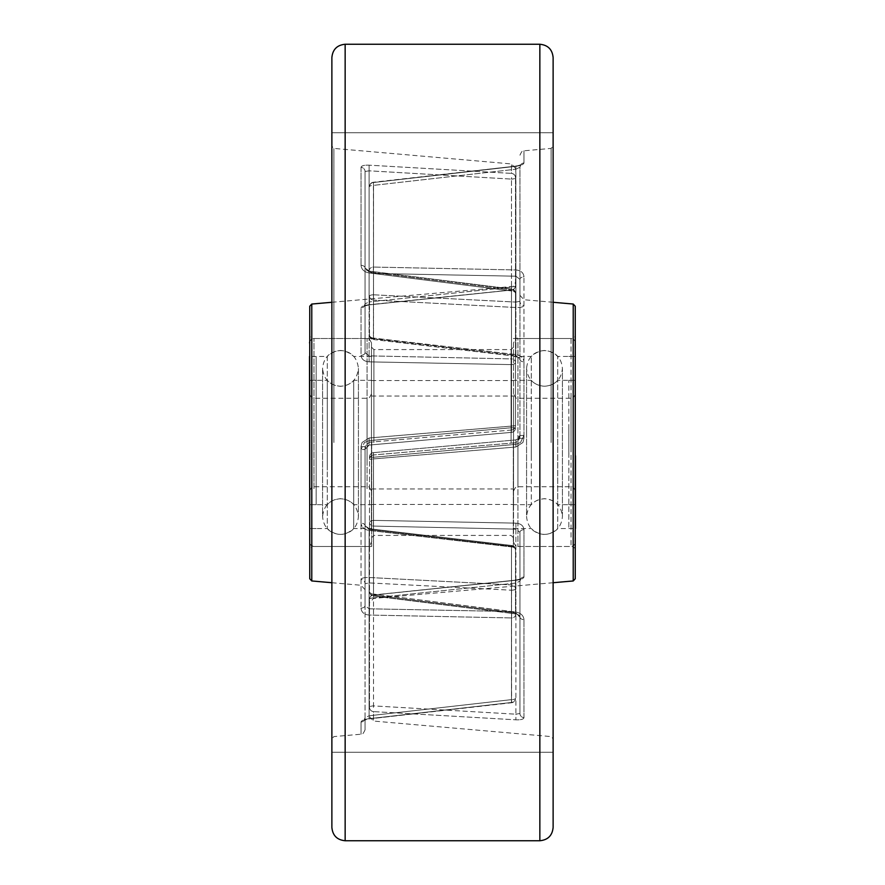 <?xml version="1.0" encoding="UTF-8"?>
<svg xmlns="http://www.w3.org/2000/svg" width="885" height="885" viewBox="0 0 885 885"><rect width="100%" height="100%" fill="white"/><g stroke="black" fill="none" stroke-linecap="round" stroke-linejoin="round"><path stroke-width="0.66" stroke-dasharray="4.42 3.32" d="M331.875 57.525L331.875 827.475M553.125 827.475L553.125 57.525M331.875 132.75L331.875 752.25L331.875 132.75L553.125 132.75L553.125 752.25L553.125 132.75L331.875 132.75M511.552 588.934L511.475 584.908A4.425 4.038 -0 0 1 515.512 588.934A4.425 4.038 0 0 0 511.475 584.908L369.1 577.496C364.189 577.396 361.5 578.049 361.025 579.476C361.5 578.049 364.2 577.396 369.1 577.496L511.475 584.908L511.475 546.908L369.1 530.436C364.189 529.606 361.5 527.161 361.025 523.112C361.5 527.172 364.2 529.606 369.1 530.436L511.475 546.908L511.596 545.47L511.475 546.908A4.425 2.965 0 0 1 515.512 549.862L515.512 615.163A4.425 3.628 0 0 0 511.475 611.546A4.425 0.553 -89 0 1 511.641 615.163A4.425 0.553 -89 0 0 511.475 611.546A4.425 3.628 0 0 1 515.512 615.163L515.512 549.862A4.425 2.965 -0 0 0 511.475 546.908L511.596 702.756L511.475 699.637L369.1 715.777L365.062 717.823L365.062 729.804L365.062 583.702L365.062 717.823L369.1 715.777L369.1 577.496L369.1 582.916L365.062 583.702L369.1 582.916L511.475 590.207L369.1 582.916L369.1 715.777L511.475 699.637L511.552 588.934M511.585 362.419L511.475 358.912A4.425 3.529 180 0 1 515.512 362.419A4.425 3.529 180 0 0 511.475 358.912L511.475 364.62L369.1 361.854C364.189 361.434 361.5 359.266 361.025 355.35C361.5 359.277 364.2 361.445 369.1 361.854L511.475 364.62L511.585 362.419M515.512 177.653A4.425 4.27 0 0 0 511.475 173.394L369.1 165.174L511.475 173.394L511.475 163.946L511.475 173.394A4.425 4.27 180 0 1 515.512 177.653L515.512 285.645L515.512 177.653A4.425 1.449 180 0 1 511.475 179.102A4.425 1.449 180 0 0 515.512 177.653M373.525 273.454A4.425 3.628 0 0 1 369.488 269.837A4.425 3.628 -0 0 0 373.525 273.454A4.425 0.553 91 0 1 373.359 269.837A4.425 0.553 91 0 0 373.525 273.454L373.404 339.53L373.525 338.092L515.9 354.564C520.811 355.394 523.5 357.839 523.975 361.888C523.5 357.828 520.8 355.394 515.9 354.564L373.525 338.092L373.525 300.092L515.9 307.504C520.811 307.604 523.5 306.951 523.975 305.524C523.5 306.951 520.8 307.604 515.9 307.504L373.525 300.092L373.525 338.092A4.425 2.965 180 0 1 369.488 335.138L369.488 296.066A4.425 4.038 -0 0 0 373.525 300.092L373.448 296.066L373.525 300.092A4.425 4.038 180 0 1 369.488 296.066L369.488 335.138A4.425 3.628 0 0 0 373.525 338.756A4.425 3.628 -0 0 1 369.488 335.138A4.425 2.965 0 0 0 373.525 338.092L373.404 339.53L515.756 356.257L515.9 354.564L515.756 356.257L515.9 355.482L519.938 359.398L519.938 279.35L519.938 438.341L519.938 279.35L519.938 359.398L515.9 355.482L515.756 356.257L519.938 359.398A4.425 2.5 180 0 0 523.975 361.888L523.975 438.462L522.935 442.5L523.975 438.462L523.975 361.888A4.425 2.5 180 0 1 519.938 359.398C520.181 358.071 518.787 357.02 515.756 356.257L373.404 339.53L373.525 338.756L515.9 355.482L515.9 276.197L519.938 279.35L515.9 276.197L373.525 273.454L515.9 276.197L515.9 355.482L373.525 338.756L373.525 273.454M373.415 522.581L373.525 526.088A4.425 3.529 180 0 1 369.488 522.581A4.425 3.529 180 0 0 373.525 526.088L373.525 520.38L515.9 523.146C520.811 523.566 523.5 525.734 523.975 529.65C523.5 525.723 520.8 523.555 515.9 523.146L373.525 520.38L373.415 522.581M369.488 707.347A4.425 4.27 180 0 0 373.525 711.606L515.9 719.826L373.525 711.606L373.525 721.054L373.525 711.606A4.425 4.27 -0 0 1 369.488 707.347L369.488 599.355L369.488 707.347A4.425 1.449 180 0 1 373.525 705.898A4.425 1.449 180 0 0 369.488 707.347M513.521 342.938L513.521 542.062L513.521 342.938C515.38 338.866 516.851 337.395 517.946 338.512L517.946 546.487L517.946 338.512L571.046 338.512L571.046 546.487L571.046 338.512L573.701 339.397L575.25 341.555L575.25 442.5L575.25 306.243M513.3 442.5L513.3 546.487L513.3 442.5M309.75 306.243L309.75 578.757M371.7 442.5L371.7 546.487L371.7 442.5M373.525 457.268L515.9 444.347L373.525 457.268L373.525 452.633A4.425 4.425 -0 0 0 369.488 457.036L369.488 591.656L369.488 457.036A4.425 4.425 -0 0 1 373.525 452.633L373.525 457.268L369.488 457.036L373.525 457.268L373.525 594.045L515.9 612.055L373.525 594.045L373.359 596.036L373.525 594.045A4.425 2.412 180 0 1 369.488 591.656A4.425 3.529 180 0 0 373.525 595.163A4.425 3.529 180 0 1 369.488 591.656A4.425 2.412 180 0 0 373.525 594.045L373.525 457.268M515.9 612.055C520.889 613.062 523.577 615.606 523.975 619.677C523.566 615.595 520.878 613.051 515.9 612.055L515.745 613.88L515.9 612.055M523.975 717.646C523.566 719.273 520.878 719.992 515.9 719.826C520.889 719.992 523.577 719.262 523.975 717.646L523.975 619.677L523.975 717.646A4.425 4.171 0 0 1 519.938 713.498L519.938 532.339L519.938 713.498L519.938 532.339L519.938 713.498L515.9 714.184L515.9 719.826L515.9 714.184L519.938 713.498A4.425 4.171 180 0 0 523.975 717.646M515.9 444.347L520.524 442.5L515.9 444.347L515.889 439.911L515.9 444.347M361.025 608.15C361.434 612.287 364.122 614.588 369.1 615.042L511.475 617.94L369.1 615.042C364.111 614.577 361.423 612.287 361.025 608.15L361.025 449.624L364.476 442.5L361.025 449.624L361.025 608.15A4.425 2.511 -0 0 0 365.062 605.65L365.062 446.659L365.062 605.65L365.062 446.659L365.062 605.65L369.1 608.803L365.062 605.65A4.425 2.511 0 0 1 361.025 608.15M369.1 718.686L511.475 702.48L369.1 718.686C364.111 719.417 361.423 720.534 361.025 722.049C361.434 720.534 364.122 719.405 369.1 718.686L369.1 715.777L369.211 718.897L511.475 702.48A4.425 4.126 -0 0 0 515.512 698.365A4.425 4.126 0 0 1 511.475 702.48L511.596 702.756A4.425 4.425 0 0 0 515.512 698.365A4.425 1.283 0 0 1 511.475 699.637A4.425 1.283 0 0 0 515.512 698.365A4.425 4.425 0 0 1 511.596 702.756L369.211 718.897L364.056 720.257L369.1 718.686M369.1 437.998L362.065 442.5L369.1 437.998L511.475 426.094L369.1 437.998L369.1 442.268L369.1 437.998M369.1 304.728C364.189 305.303 361.5 306.398 361.025 308.024C361.5 306.398 364.2 305.292 369.1 304.728L511.475 289.959L369.1 304.728M361.025 446.538L362.065 442.5L361.025 446.538L361.025 523.112L361.025 446.538L365.062 446.659L369.1 442.268L365.062 446.659L361.025 446.538M364.476 442.5L369.1 440.653L511.475 427.732L369.1 440.653L364.476 442.5M369.1 272.945L511.475 290.955L369.1 272.945C364.111 271.938 361.423 269.394 361.025 265.323C361.434 269.405 364.122 271.949 369.1 272.945L369.255 271.12L369.1 272.005L365.062 268L365.062 352.661L365.062 171.502L365.062 352.661L365.062 268L369.1 272.005L369.255 271.12L369.1 272.945M361.025 167.353C361.434 165.727 364.122 165.008 369.1 165.174C364.111 165.008 361.423 165.738 361.025 167.353L361.025 265.323L361.025 167.353A4.425 4.171 0 0 1 365.062 171.502L369.1 170.816L365.062 171.502A4.425 4.171 0 0 0 361.025 167.353M520.524 442.5L523.975 435.376L520.524 442.5M523.975 276.85C523.566 272.713 520.878 270.412 515.9 269.958L373.525 267.06L515.9 269.958C520.889 270.423 523.577 272.713 523.975 276.85L523.975 435.376L523.975 276.85A4.425 2.511 180 0 0 519.938 279.35A4.425 2.511 180 0 1 523.975 276.85M515.9 166.314L373.525 182.52L515.9 166.314C520.889 165.584 523.577 164.466 523.975 162.951C523.566 164.466 520.878 165.595 515.9 166.314L515.9 169.223L519.938 167.177L519.938 301.298L519.938 167.177L515.9 169.223L515.9 307.504L515.9 302.084L519.938 301.298L515.9 302.084L373.525 294.793L373.525 185.363L515.9 169.223L373.525 185.363L373.525 294.793L515.9 302.084L515.789 166.103L373.404 182.244L373.525 185.363A4.425 1.283 0 0 0 369.488 186.635A4.425 1.283 -0 0 1 373.525 185.363L373.404 182.244A4.425 4.425 0 0 0 369.488 186.635A4.425 4.126 180 0 1 373.525 182.52L515.789 166.103L520.944 164.743L515.9 166.314M515.9 447.002L522.935 442.5L515.9 447.002L373.525 458.906L515.9 447.002L515.9 442.732L515.9 447.002M515.9 580.272C520.811 579.697 523.5 578.602 523.975 576.976C523.5 578.602 520.8 579.708 515.9 580.272L373.525 595.041L515.811 580.106L515.9 583.06L519.938 581.135L515.9 583.06L373.525 597.906A4.425 1.449 180 0 0 369.488 599.355A4.425 1.449 180 0 1 373.525 597.906L373.525 705.898L515.9 714.184L515.9 583.06L515.9 714.184L373.525 705.898L373.525 597.906L515.9 583.06L515.811 580.106L520.878 578.867L519.938 581.135L520.878 578.867L515.811 580.106L373.47 594.952L373.525 597.906L373.47 594.952L515.9 580.272M371.7 546.487L311.962 546.487L311.962 338.512L311.962 546.487L309.75 548.7L309.75 442.5M575.25 578.757L575.25 442.5L575.25 548.7L573.038 546.487L573.038 338.512L573.038 546.487L513.3 546.487M515.512 425.641L515.512 293.344L515.512 425.641A4.425 4.425 -0 0 1 511.475 430.044L511.475 426.094L511.475 430.044A4.425 4.425 -0 0 0 515.512 425.641L511.475 426.094L511.475 364.62A4.425 2.212 0 0 0 515.512 362.419A4.425 2.212 -0 0 1 511.475 364.62L511.475 426.094L515.512 425.641M515.9 612.995L515.745 613.88L373.359 596.036L515.745 613.88L515.9 612.995L519.938 617L515.9 612.995L373.525 595.163L373.525 526.088L515.9 529.141L519.938 532.339L515.9 529.141L515.9 612.995L515.9 529.141L373.525 526.088L373.525 595.163L515.9 612.995M515.9 523.146L515.9 529.141L515.9 523.146M369.488 522.581A4.425 2.212 180 0 1 373.525 520.38A4.425 2.212 180 0 0 369.488 522.581M373.525 454.956A4.425 4.425 -0 0 0 369.488 459.359A4.425 4.425 0 0 1 373.525 454.956L373.525 458.906L373.525 452.633L515.9 439.911L519.938 435.486L515.9 439.911L515.9 442.732L519.938 438.341L515.9 442.732L373.525 454.956L515.9 442.732L515.9 439.911L373.525 452.633L373.525 454.956M373.525 595.041L373.47 594.952A4.425 4.425 0 0 0 369.488 599.355A4.425 4.325 -0 0 1 373.525 595.041A4.425 4.325 180 0 0 369.488 599.355A4.425 4.425 0 0 1 373.47 594.952L373.525 598.426L373.525 595.041M515.9 269.958L515.9 276.197L515.9 269.958M373.525 267.06A4.425 0.553 91 0 0 373.359 269.837A4.425 0.553 91 0 1 373.525 267.06A4.425 2.788 180 0 0 369.488 269.837A4.425 2.788 -0 0 1 373.525 267.06L373.404 182.244A4.425 4.425 0 0 0 369.488 186.635A4.425 4.126 0 0 1 373.525 182.52L373.525 267.06M369.1 301.94L369.189 304.894L369.1 301.94L365.062 303.865L369.1 301.94L369.1 165.174L369.1 170.816L511.475 179.102L511.475 287.094A4.425 1.449 180 0 0 515.512 285.645A4.425 1.449 180 0 1 511.475 287.094L369.1 301.94L511.475 287.094L511.475 179.102L369.1 170.816L369.1 301.94M511.475 289.959L511.475 287.094L511.53 290.048A4.425 4.425 0 0 0 515.512 285.645A4.425 4.325 180 0 1 511.475 289.959A4.425 4.325 -0 0 0 515.512 285.645A4.425 4.425 0 0 1 511.53 290.048L511.475 286.574L511.475 289.959M365.062 352.661L369.1 355.858L369.1 361.854L369.1 355.858L365.062 352.661A4.425 2.699 0 0 1 361.025 355.35L361.025 308.024L361.025 355.35A4.425 2.699 -0 0 0 365.062 352.661M511.475 289.837A4.425 3.529 180 0 1 515.512 293.344A4.425 3.529 180 0 0 511.475 289.837L511.475 358.912L369.1 355.858L369.1 272.005L511.475 289.837L369.1 272.005L369.1 355.858L511.475 358.912L511.475 289.837M511.475 290.955L511.641 288.964L511.475 290.955A4.425 2.412 0 0 1 515.512 293.344A4.425 2.412 -0 0 0 511.475 290.955L511.475 432.367A4.425 4.425 0 0 0 515.512 427.964A4.425 4.425 0 0 1 511.475 432.367L511.475 427.732L515.512 427.964L511.475 427.732L511.475 290.955M369.1 445.089L365.062 449.514L369.111 445.089L369.1 440.653L369.111 445.089L369.1 442.268L511.475 430.044L511.475 432.367L369.1 445.089L511.475 432.367L511.475 430.044L369.1 442.268L369.1 445.089L511.486 432.367A4.425 4.425 0 0 0 515.512 427.964A4.425 4.425 0 0 1 511.486 432.367L369.111 445.089C366.412 445.509 365.062 446.991 365.062 449.514L361.025 449.624L365.062 449.514L366.235 446.516L369.111 445.089M365.062 525.601L369.1 529.518L369.244 528.743L369.1 530.436L369.244 528.743L369.1 529.518L365.062 525.601A4.425 2.5 0 0 0 361.025 523.112A4.425 2.5 0 0 1 365.062 525.601C364.819 526.929 366.213 527.98 369.244 528.743L365.062 525.601M511.475 546.244L511.596 545.47L511.475 546.244A4.425 3.628 0 0 1 515.512 549.862A4.425 3.628 -0 0 0 511.475 546.244L369.1 529.518L369.1 615.042L369.1 608.803L511.475 611.546L511.475 546.244L511.475 611.546L369.1 608.803L369.1 529.518L511.475 546.244M511.475 617.94A4.425 0.553 -89 0 0 511.641 615.163A4.425 0.553 -89 0 1 511.475 617.94A4.425 2.788 0 0 0 515.512 615.163A4.425 2.788 -0 0 1 511.475 617.94L511.475 702.48L511.475 617.94M513.521 443.562L513.521 396.037L513.521 443.562M371.479 443.562L371.479 396.037L371.479 443.562M371.479 441.084L371.479 504.45L371.479 441.084M513.521 441.084L513.521 504.45L513.521 441.084M327.295 470.123L327.295 380.329L327.295 470.123M371.479 470.123L371.479 380.329L371.479 470.123M353.712 470.123L353.712 380.329L353.712 470.123M371.479 464.127L371.479 393.825L371.479 464.127M309.529 464.127L309.529 393.825L309.529 464.127M309.529 470.123L309.529 380.329L309.529 470.123M353.712 404.257L353.712 528.566L353.712 404.257M371.479 404.257L371.479 528.566L371.479 404.257M371.479 486.739L371.479 342.938L371.479 486.739M371.479 356.434L353.712 356.434C344.907 348.679 336.101 348.679 327.295 356.434L327.295 528.566L327.295 356.434L309.529 356.434L309.529 542.062M311.741 414.877L311.741 504.671L311.741 414.877M316.166 414.877L316.166 504.671L316.166 414.877M316.166 480.743L316.166 356.434L316.166 480.743M311.741 480.743L311.741 356.434L311.741 480.743M557.705 432.909L557.705 504.671L557.705 432.909M513.521 432.909L513.521 504.671L513.521 432.909M531.288 432.909L531.288 504.671L531.288 432.909M513.521 434.989L513.521 491.175L513.521 434.989M575.471 434.989L575.471 491.175L575.471 434.989M575.471 432.909L575.471 504.671L575.471 432.909M531.288 455.775L531.288 356.434L531.288 455.775M513.521 455.775L513.521 356.434L513.521 455.775M575.471 542.062L575.471 342.938M513.521 528.566L531.288 528.566C540.093 536.321 548.899 536.321 557.705 528.566L557.705 356.434L557.705 528.566L575.471 528.566L575.471 356.434L575.471 455.775M573.259 452.091L573.259 380.329L573.259 452.091M568.834 452.091L568.834 380.329L568.834 452.091M568.834 429.225L568.834 528.566L568.834 429.225M573.259 429.225L573.259 528.566L573.259 429.225M345.15 840.75L345.15 44.25M539.85 44.25L539.85 840.75M551.101 442.5L551.101 148.415L551.101 442.5M573.226 304.042L573.226 580.958M511.087 442.5L511.087 349.575L511.087 442.5M311.774 580.958L311.774 304.042M373.912 442.5L373.912 349.575L373.912 442.5M333.899 442.5L333.899 148.415L333.899 442.5M523.975 305.524L523.975 299.738L523.975 305.524A4.425 4.248 180 0 1 519.938 301.298A4.425 4.248 0 0 0 523.975 305.524M361.025 722.049L361.025 734.207L361.025 722.049A4.425 4.237 0 0 0 365.062 717.823L364.056 720.257L365.062 717.823A4.425 4.237 180 0 1 361.025 722.049M361.025 579.476L361.025 585.262L361.025 579.476A4.425 4.248 -0 0 1 365.062 583.702A4.425 4.248 180 0 0 361.025 579.476M523.975 162.951L523.975 150.793L523.975 162.951A4.425 4.237 180 0 0 519.938 167.177L520.944 164.743L519.938 167.177A4.425 4.237 -0 0 1 523.975 162.951M373.525 458.906L373.525 520.38L373.525 458.906L369.488 459.359L373.525 458.906M523.975 529.65L523.975 576.976L523.975 529.65A4.425 2.699 0 0 0 519.938 532.339A4.425 2.699 180 0 1 523.975 529.65M519.938 617A4.425 2.688 0 0 0 523.975 619.677A4.425 2.688 180 0 1 519.938 617L515.745 613.88C518.787 614.721 520.181 615.761 519.938 617M373.525 705.898L373.415 707.347L373.525 705.898M523.975 576.976A4.425 4.171 0 0 0 519.938 581.135A4.425 4.171 180 0 1 523.975 576.976M523.975 435.376L519.938 435.486L523.975 435.376M519.938 438.341L523.975 438.462L519.938 438.341M373.525 294.793A4.425 1.283 -0 0 0 369.488 296.066A4.425 1.283 0 0 1 373.525 294.793L373.448 296.066L373.525 294.793M365.062 303.865A4.425 4.171 0 0 1 361.025 308.024A4.425 4.171 0 0 0 365.062 303.865L364.122 306.133L369.189 304.894L511.53 290.048L369.189 304.894L364.122 306.133L365.062 303.865M511.475 179.102L511.585 177.653L511.475 179.102M361.025 265.323A4.425 2.688 0 0 1 365.062 268A4.425 2.688 0 0 0 361.025 265.323M515.512 588.934A4.425 1.283 -0 0 1 511.475 590.207A4.425 1.283 0 0 0 515.512 588.934M367.054 462.158L367.054 398.25L367.054 462.158M313.954 422.842L313.954 486.75L313.954 422.842M367.054 488.697L367.054 338.512L367.054 488.697M313.954 488.697L313.954 338.512L313.954 488.697M517.946 435.674L517.946 486.75L517.946 435.674M571.046 449.326L571.046 398.25L571.046 449.326M553.125 752.25L331.875 752.25L553.125 752.25M519.938 155.196C521.719 151.246 523.057 149.775 523.975 150.793L551.101 148.415L553.125 146.213M513.3 338.512L573.038 338.512L575.25 336.3M371.7 347.363L373.912 349.575L511.087 349.575L513.3 347.363M371.7 338.512L311.962 338.512L309.75 336.3M515.512 168.36L511.475 163.946L333.899 148.415L331.875 146.213M513.3 537.637L511.087 535.425L373.912 535.425L371.7 537.637M553.125 302.283L523.975 299.738L519.938 295.324M369.488 716.64L373.525 721.054L551.101 736.586L553.125 738.787M365.062 729.804C363.281 733.753 361.943 735.225 361.025 734.207L333.899 736.586L331.875 738.787M331.875 302.283L511.475 286.574C512.393 287.581 513.731 286.12 515.512 282.16M331.875 582.717L361.025 585.262L365.062 589.675M553.125 582.717L373.525 598.426L369.488 602.84M369.488 591.656A4.425 4.425 0 0 0 373.359 596.036A4.425 4.425 0 0 1 369.488 591.656M373.514 452.633A4.425 4.425 0 0 0 369.488 457.036A4.425 4.425 0 0 1 373.514 452.633L515.889 439.911L373.514 452.633M519.938 435.486C519.938 438.009 518.588 439.491 515.889 439.911L518.765 438.484L519.938 435.486M369.488 335.138A4.425 4.425 0 0 0 373.404 339.53A4.425 4.425 0 0 1 369.488 335.138M369.255 271.12L365.062 268C364.819 269.239 366.213 270.279 369.255 271.12L511.641 288.964L369.255 271.12M515.512 293.344A4.425 4.425 0 0 0 511.641 288.964A4.425 4.425 0 0 1 515.512 293.344M511.596 545.47L369.244 528.743L511.596 545.47A4.425 4.425 0 0 1 515.512 549.862A4.425 4.425 0 0 0 511.596 545.47M371.479 488.962L513.521 488.962M371.479 380.55L513.521 380.55M371.479 504.45L513.521 504.45M371.479 396.037L513.521 396.037M309.529 504.671L327.295 504.671C330.868 500.855 335.271 498.897 340.504 498.808C345.736 498.897 350.139 500.855 353.712 504.671L371.479 504.671M309.529 380.329L327.295 380.329C330.868 384.145 335.271 386.103 340.504 386.192C345.736 386.103 350.139 384.145 353.712 380.329L371.479 380.329M309.529 491.175C311.398 487.104 312.881 485.622 313.954 486.75L367.054 486.75C368.127 485.622 369.609 487.104 371.479 491.175M371.479 393.825C369.62 397.896 368.149 399.367 367.054 398.25L313.954 398.25C312.881 399.378 311.398 397.896 309.529 393.825M309.75 543.445L311.21 545.536L313.954 546.487L367.054 546.487C368.127 547.616 369.609 546.134 371.479 542.062M309.529 528.566L327.295 528.566C336.101 536.321 344.907 536.321 353.712 528.566L371.479 528.566M371.479 342.938C369.609 338.866 368.127 337.384 367.054 338.512L313.954 338.512L311.21 339.464L309.75 341.555M316.166 380.329L311.741 380.329M316.166 528.566L311.741 528.566M316.166 356.434L311.741 356.434M316.166 504.671L311.741 504.671M358.425 475.433L358.425 368.381C357.164 357.297 351.19 351.323 340.504 350.46C329.618 351.522 323.644 357.496 322.583 368.381L322.583 516.619C323.644 527.504 329.618 533.478 340.504 534.54C351.389 533.478 357.363 527.504 358.425 516.619L358.425 368.381C357.164 379.466 351.19 385.44 340.504 386.302C329.618 385.24 323.644 379.267 322.583 368.381L322.583 516.619C323.644 505.733 329.618 499.759 340.504 498.697C351.19 499.56 357.164 505.534 358.425 516.619L358.425 475.433M575.471 380.329L557.705 380.329C554.132 384.145 549.729 386.103 544.496 386.192C539.264 386.103 534.861 384.145 531.288 380.329L513.521 380.329M575.471 504.671L557.705 504.671C554.132 500.855 549.729 498.897 544.496 498.808C539.264 498.897 534.861 500.855 531.288 504.671L513.521 504.671M575.471 393.825C573.602 397.896 572.119 399.378 571.046 398.25L517.946 398.25C516.873 399.378 515.391 397.896 513.521 393.825M513.521 491.175C515.38 487.104 516.851 485.633 517.946 486.75L571.046 486.75C572.119 485.622 573.602 487.104 575.471 491.175M575.471 356.434L557.705 356.434C548.899 348.679 540.093 348.679 531.288 356.434L513.521 356.434M513.521 542.062C515.38 546.134 516.851 547.605 517.946 546.487L571.046 546.487L573.701 545.602L575.25 543.445M568.834 504.671L573.259 504.671M568.834 356.434L573.259 356.434M568.834 528.566L573.259 528.566M568.834 380.329L573.259 380.329M526.575 431.072L526.575 516.619C527.637 527.504 533.611 533.478 544.496 534.54C555.382 533.478 561.356 527.504 562.417 516.619L562.417 368.381C561.356 357.496 555.382 351.522 544.496 350.46C533.611 351.522 527.637 357.496 526.575 368.381L526.575 516.619C527.637 505.733 533.611 499.759 544.496 498.697C555.382 499.759 561.356 505.733 562.417 516.619L562.417 368.381C561.356 379.267 555.382 385.24 544.496 386.302C533.611 385.24 527.637 379.267 526.575 368.381L526.575 431.072"/><path stroke-width="1.33" d="M331.875 442.5L331.875 57.525C332.66 49.46 337.085 45.035 345.15 44.25L345.15 840.75C337.085 839.965 332.66 835.54 331.875 827.475L331.875 442.5M553.125 57.525L553.125 827.475C552.34 835.54 547.915 839.965 539.85 840.75L539.85 44.25C547.915 45.035 552.34 49.46 553.125 57.525M553.125 442.5L553.125 132.75L553.125 442.5M553.125 582.717L573.226 580.958L573.226 304.042L575.25 306.243L575.25 543.445M311.774 580.958L309.75 578.757L309.75 306.243L311.774 304.042L311.774 580.958L331.875 582.717M309.75 442.5L309.75 548.7M575.25 548.7L575.25 442.5L575.25 578.757L573.226 580.958M309.75 543.445L309.529 356.434M575.471 455.775L575.471 528.566M539.85 44.25L345.15 44.25M539.85 840.75L345.15 840.75M573.226 304.042L553.125 302.283M311.774 304.042L331.875 302.283M309.75 341.555L309.529 342.938"/></g></svg>

